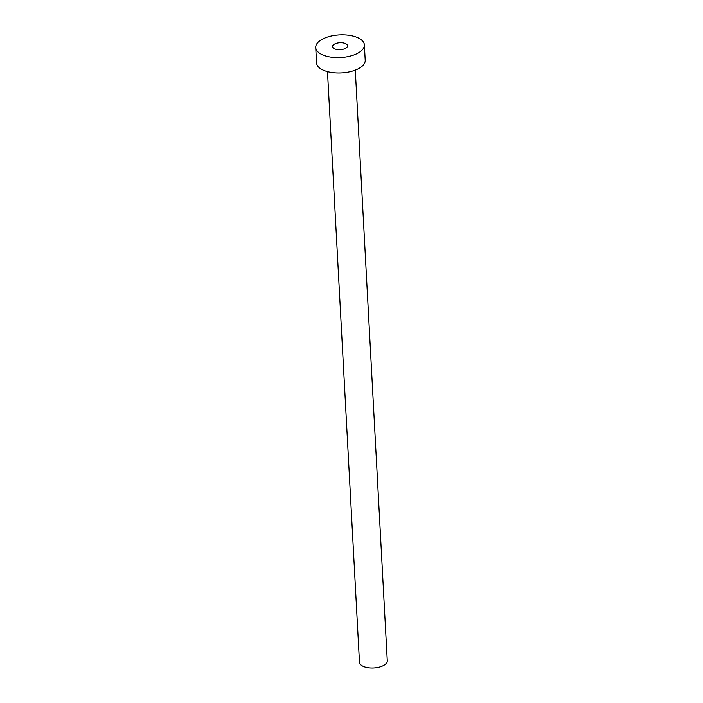 <?xml version="1.0" encoding="UTF-8"?>
<svg xmlns="http://www.w3.org/2000/svg" width="703" height="703" viewBox="0 0 703 703"><rect width="100%" height="100%" fill="white"/><g stroke="black" fill="none" stroke-linecap="round" stroke-linejoin="round"><path stroke-width="1.05" d="M334.241 44.271A7.478 3.48 -3.1 0 0 332.581 46.618A7.478 3.48 -3.1 0 0 337.651 49.614A7.478 3.48 -3.1 0 0 345.858 48.155A7.478 3.48 -3.1 0 0 347.519 45.809A7.478 3.48 -3.1 0 0 342.458 42.821A7.478 3.48 -3.1 0 0 334.241 44.271M355.287 70.124L387.274 660.776A13.919 6.468 176.9 0 1 384.19 665.143A13.919 6.468 176.9 0 1 368.899 667.85A13.919 6.468 176.9 0 1 359.479 662.279L327.484 71.627M364.374 44.895L365.209 60.282A24.359 11.327 176.9 0 1 359.804 67.927A24.359 11.327 176.9 0 1 333.055 72.664A24.359 11.327 176.9 0 1 316.561 62.918L315.726 47.532A24.359 11.327 176.9 0 1 321.13 39.895A24.359 11.327 176.9 0 1 347.871 35.15A24.359 11.327 176.9 0 1 364.374 44.895A24.359 11.327 176.9 0 1 358.969 52.54A24.359 11.327 176.9 0 1 332.229 57.286A24.359 11.327 176.9 0 1 315.726 47.532"/></g></svg>
